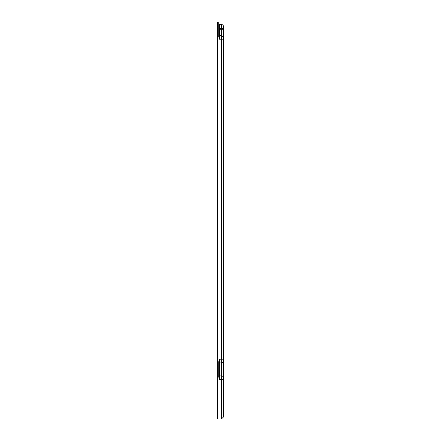<?xml version="1.0" encoding="UTF-8"?>
<svg xmlns="http://www.w3.org/2000/svg" width="441" height="441" viewBox="0 0 441 441"><rect width="100%" height="100%" fill="white"/><g stroke="black" fill="none" stroke-linecap="round" stroke-linejoin="round"><path stroke-width="0.66" d="M223.488 379.607L223.488 416.96L221.498 418.95L217.512 418.95L217.512 22.05L218.758 22.05L218.758 36.735L219.502 39.21L221.498 39.21L221.498 362.937L219.502 362.937L219.502 379.607L218.758 377.132L218.758 361.681L219.502 359.206L223.488 359.206L223.488 379.607L221.498 379.607L221.498 418.95M223.488 37.595L223.488 359.206M218.758 23.792A0.744 0.744 180 0 0 219.502 24.536L221.498 24.536A1.99 1.99 0 0 1 223.488 26.532L223.488 37.468L221.498 35.478L221.498 39.21L223.488 39.21M223.488 360.947A1.99 1.99 0 0 1 221.498 362.937L221.498 375.875L219.502 375.875A0.744 0.744 0 0 1 218.758 375.131M221.498 375.875A1.99 1.99 0 0 1 223.488 377.865A1.99 1.99 0 0 0 221.498 375.875L221.498 379.607L219.502 379.607M218.758 363.682A0.744 0.744 0 0 1 219.502 362.937A0.744 0.744 0 0 0 218.758 363.682M223.488 26.532A1.99 1.99 0 0 0 221.498 24.536L221.498 35.478L219.502 35.478L219.502 39.21M223.488 28.274L219.502 28.274L219.502 35.478L218.758 34.729M223.488 29.762L218.758 29.762M218.758 28.274L219.502 28.274L219.502 24.536M219.502 359.206L219.502 362.937"/></g></svg>
